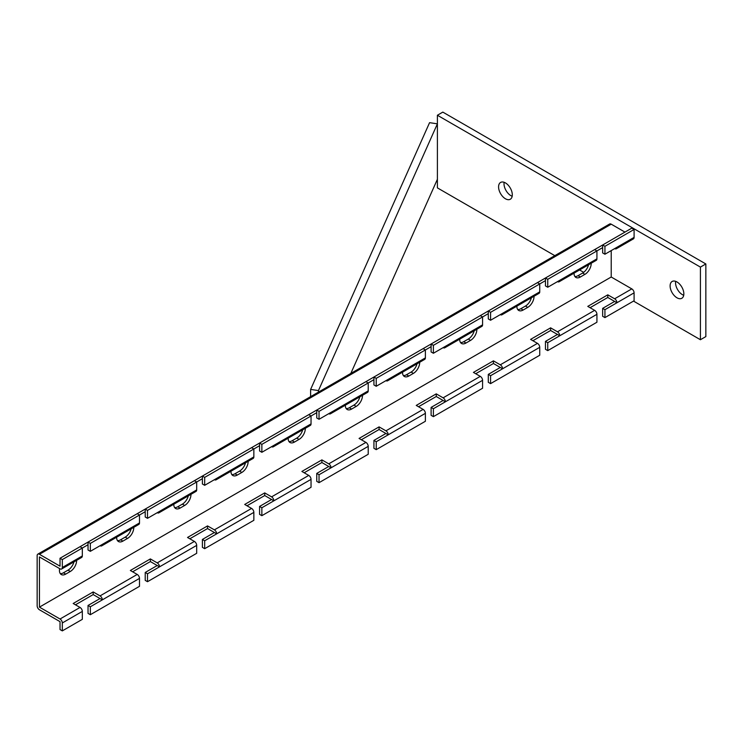 <?xml version="1.0" encoding="UTF-8"?>
<svg xmlns="http://www.w3.org/2000/svg" width="743" height="743" viewBox="0 0 743 743"><rect width="100%" height="100%" fill="white"/><g stroke="black" fill="none" stroke-linecap="round" stroke-linejoin="round"><path stroke-width="1.11" d="M488.29 374.388L490.575 375.707L490.575 383.629L488.29 382.311L488.29 374.388L500.29 367.46L493.436 363.494L475.706 373.729M431.107 407.396L433.392 408.724L433.392 416.647L431.107 415.328L431.107 407.396L443.116 400.468L436.252 396.511L418.532 406.737M373.933 440.413L376.218 441.732L376.218 449.654L373.933 448.335L373.933 440.413L385.942 433.475L379.079 429.519L361.349 439.754M316.75 473.421L319.035 474.74L319.035 482.671L316.75 481.343L316.75 473.421L328.759 466.493L321.895 462.527L304.175 472.762M259.576 506.438L261.861 507.757L261.861 515.679L259.576 514.36L259.576 506.438L271.585 499.5L264.722 495.544L246.992 505.779M202.393 539.446L204.678 540.765L204.678 548.687L202.393 547.368L202.393 539.446L214.402 532.517L207.538 528.552L189.818 538.786M145.219 572.463L147.504 573.782L147.504 581.704L145.219 580.385L145.219 572.463L157.228 565.525L150.365 561.569L132.635 571.794M88.036 605.471L90.33 606.79L90.33 614.712L88.036 613.393L88.036 605.471L100.045 598.542L93.181 594.576L75.461 604.811M62.31 559.581L62.31 567.503L82.324 555.95L82.324 548.028L62.31 559.581L60.025 558.262L88.036 542.084L90.33 543.412L90.33 551.334L88.036 550.006L88.036 542.084L145.219 509.076L147.504 510.395L147.504 518.317L145.219 516.998L145.219 509.076L202.393 476.068L204.678 477.387L204.678 485.309L202.393 483.99L202.393 476.068L259.576 443.051L261.861 444.37L261.861 452.292L259.576 450.973L259.576 443.051L316.75 410.043L319.035 411.362L319.035 419.284L316.75 417.965L316.75 410.043L373.933 377.026L376.218 378.345L376.218 386.276L373.933 384.948L373.933 377.026L431.107 344.018L433.392 345.337L433.392 353.259L431.107 351.941L431.107 344.018L488.29 311.011L490.575 312.329L490.575 320.252L488.29 318.933L488.29 311.001L537.458 282.619L539.743 283.937L545.464 280.631M545.464 341.381L547.749 342.699L547.749 350.622L545.464 349.303L545.464 341.381L557.473 334.443L550.609 330.486L532.889 340.721M537.458 282.619L545.464 277.993L547.749 279.312L547.749 287.235L545.464 285.916L545.464 277.993L594.641 249.602L596.926 250.92L602.647 247.623M60.025 558.262L60.025 566.185L39.435 554.306A3.232 1.867 -120 0 0 37.819 554.139A3.232 1.867 -120 0 0 37.15 555.625L37.15 605.796A3.232 1.867 -120 0 0 39.435 609.762L60.025 621.65L60.025 629.572L62.31 630.891L82.324 619.337L82.324 611.415A3.232 1.867 60 0 0 80.03 607.449L73.176 603.492L93.181 591.939L100.045 595.895L137.214 574.441A3.232 1.867 60 0 1 139.498 578.398L139.498 586.32L90.33 614.712M490.575 383.629L539.743 355.247L539.743 347.315A3.232 1.867 60 0 0 537.458 343.359L530.595 339.393L550.609 327.839L557.473 331.805L594.641 310.342A3.232 1.867 60 0 1 596.926 314.308L596.926 322.23L547.749 350.622M433.392 416.647L482.569 388.255L482.569 380.332A3.232 1.867 60 0 0 480.284 376.367L473.421 372.41L493.436 360.857L500.29 364.813L537.458 343.359M376.218 449.654L425.386 421.262L425.386 413.34A3.232 1.867 60 0 0 423.101 409.384L416.238 405.418L436.252 393.864L443.116 397.83L480.284 376.367M319.035 482.671L368.212 454.279L368.212 446.357A3.232 1.867 60 0 0 365.928 442.391L359.064 438.435L379.079 426.881L385.933 430.838L423.101 409.384M261.861 515.679L311.038 487.287L311.038 479.365A3.232 1.867 60 0 0 308.744 475.409L301.881 471.443L321.895 459.889L328.759 463.846L365.928 442.391M204.678 548.687L253.855 520.304L253.855 512.382A3.232 1.867 60 0 0 251.571 508.416L244.707 504.451L264.722 492.897L271.585 496.863L308.744 475.409M147.504 581.704L196.681 553.312L196.681 545.39A3.232 1.867 60 0 0 194.387 541.424L187.533 537.468L207.538 525.914L214.402 529.87L251.571 508.416M490.575 375.707L502.584 368.779A3.232 1.867 -120 0 0 500.29 364.813M433.392 408.724L445.401 401.787A3.232 1.867 -120 0 0 443.116 397.83M376.218 441.732L388.227 434.804A3.232 1.867 -120 0 0 385.933 430.838M319.035 474.74L331.044 467.811A3.232 1.867 -120 0 0 328.759 463.846M261.861 507.757L273.87 500.819A3.232 1.867 -120 0 0 271.585 496.863M204.678 540.765L216.687 533.836A3.232 1.867 -120 0 0 214.402 529.87M147.504 573.782L159.513 566.844A3.232 1.867 -120 0 0 157.228 562.888L150.365 558.922L130.35 570.475L137.214 574.441M90.33 606.79L102.33 599.861A3.232 1.867 -120 0 0 100.045 595.895M62.31 567.503A3.232 1.867 60 0 1 61.641 568.989A3.232 1.867 60 0 1 60.025 568.822L39.435 556.944L39.435 607.124L60.025 619.003A3.232 1.867 60 0 1 62.31 622.968L62.31 630.891M500.29 314.633L500.29 314.633A3.232 1.867 -120 0 0 501.915 314.8A3.232 1.867 -120 0 0 502.584 313.314L539.743 291.86A3.232 1.867 60 0 1 539.074 293.336L501.915 314.8M443.116 347.65L443.116 347.65A3.232 1.867 -120 0 0 444.732 347.808A3.232 1.867 -120 0 0 445.401 346.331L482.569 324.867A3.232 1.867 60 0 1 481.901 326.353L444.732 347.808M385.933 380.657L385.933 380.657A3.232 1.867 -120 0 0 387.558 380.825A3.232 1.867 -120 0 0 388.227 379.339L425.386 357.885A3.232 1.867 60 0 1 424.717 359.361L387.558 380.825M328.759 413.675L328.759 413.675A3.232 1.867 -120 0 0 330.375 413.832A3.232 1.867 -120 0 0 331.044 412.356L368.212 390.892A3.232 1.867 60 0 1 367.544 392.378L330.375 413.832M271.585 446.682L271.585 446.682A3.232 1.867 -120 0 0 273.201 446.84A3.232 1.867 -120 0 0 273.87 445.363L311.038 423.909A3.232 1.867 60 0 1 310.36 425.386L273.201 446.84M214.402 479.699L214.402 479.699A3.232 1.867 -120 0 0 216.018 479.857A3.232 1.867 -120 0 0 216.687 478.371L253.855 456.917A3.232 1.867 60 0 1 253.187 458.394L216.018 479.857M157.228 512.707L157.228 512.707A3.232 1.867 -120 0 0 158.844 512.865A3.232 1.867 -120 0 0 159.513 511.388L196.681 489.925A3.232 1.867 60 0 1 196.003 491.411L158.844 512.865M100.045 545.715L100.045 545.715A3.232 1.867 -120 0 0 101.661 545.882A3.232 1.867 -120 0 0 102.33 544.396L139.498 522.942A3.232 1.867 60 0 1 138.83 524.419L101.661 545.882M82.324 555.95A3.232 1.867 60 0 1 81.646 557.436L61.641 568.989M539.743 291.86L539.743 283.937L490.575 312.329M490.575 320.252L502.584 313.314M482.569 324.867L482.569 316.945L488.29 313.648M433.392 345.337L482.569 316.945L480.284 315.626M433.392 353.259L445.401 346.331M425.386 357.885L425.386 349.962L431.107 346.656M376.218 378.345L425.386 349.962L423.101 348.643M376.218 386.276L388.227 379.339M368.212 390.892L368.212 382.97L373.933 379.673M319.035 411.362L368.212 382.97L365.928 381.651M319.035 419.284L331.044 412.356M311.038 423.909L311.038 415.987L316.75 412.681M261.861 444.37L311.038 415.987L308.744 414.659M261.861 452.292L273.87 445.363M253.855 456.917L253.855 448.995L259.576 445.689M204.678 477.387L253.855 448.995L251.571 447.676M204.678 485.309L216.687 478.371M196.681 489.925L196.681 482.003L202.393 478.706M147.504 510.395L196.681 482.003L194.387 480.684M147.504 518.317L159.513 511.388M139.498 522.942L139.498 515.02L145.219 511.713M90.33 543.412L139.498 515.02L137.214 513.701M90.33 551.334L102.33 544.396M80.03 546.709L82.324 548.028L88.036 544.73M602.647 308.364L604.932 309.682L604.932 317.605L602.647 316.286L602.647 308.364L614.647 301.435L607.793 297.469L590.063 307.704M594.641 249.602L602.647 244.986L604.932 246.304L604.932 254.227L602.647 252.908L602.647 244.986L631.801 228.147L634.095 229.466L634.095 237.388A3.232 1.867 60 0 1 633.417 238.874L616.272 248.775A3.232 1.867 -120 0 0 616.941 247.289L634.095 237.388M547.749 342.699L559.758 335.762A3.232 1.867 -120 0 0 557.473 331.805M557.473 281.625L557.473 281.625A3.232 1.867 -120 0 0 559.089 281.783A3.232 1.867 -120 0 0 559.758 280.306L596.926 258.852A3.232 1.867 60 0 1 596.257 260.329L559.089 281.783M547.749 287.235L559.758 280.306M596.926 258.852L596.926 250.92L547.749 279.312M604.932 317.605L634.095 300.776L634.095 292.853A3.232 1.867 60 0 0 631.801 288.888L611.22 277.009L611.22 250.595M604.932 309.682L616.941 302.754A3.232 1.867 -120 0 0 614.647 298.788L607.793 294.832L587.778 306.385L594.641 310.342M59.635 568.609A8.897 5.136 120 0 0 61.288 574.553A8.897 5.136 120 0 0 65.737 574.107L70.316 571.469A8.897 5.136 120 0 0 76.603 560.352M116.632 537.235A8.897 5.136 120 0 0 118.471 541.536A8.897 5.136 120 0 0 122.92 541.099L127.49 538.452A8.897 5.136 120 0 0 133.777 527.335M173.806 504.228A8.897 5.136 120 0 0 175.645 508.528A8.897 5.136 120 0 0 180.094 508.082L184.673 505.444A8.897 5.136 120 0 0 190.96 494.327M230.989 471.211A8.897 5.136 120 0 0 232.828 475.511A8.897 5.136 120 0 0 237.277 475.074L241.846 472.437A8.897 5.136 120 0 0 248.134 461.31M288.163 438.203A8.897 5.136 120 0 0 290.002 442.503A8.897 5.136 120 0 0 294.451 442.066L299.03 439.419A8.897 5.136 120 0 0 305.317 428.302M345.346 405.195A8.897 5.136 120 0 0 347.185 409.495A8.897 5.136 120 0 0 351.634 409.049L356.203 406.412A8.897 5.136 120 0 0 362.491 395.295M402.52 372.178A8.897 5.136 120 0 0 404.359 376.478A8.897 5.136 120 0 0 408.808 376.042L413.387 373.395A8.897 5.136 120 0 0 419.674 362.278M459.703 339.17A8.897 5.136 120 0 0 461.542 343.47A8.897 5.136 120 0 0 465.991 343.025L470.56 340.387A8.897 5.136 120 0 0 476.848 329.27M516.877 306.153A8.897 5.136 120 0 0 518.716 310.453A8.897 5.136 120 0 0 523.165 310.017L527.744 307.379A8.897 5.136 120 0 0 534.022 296.253M574.06 273.145A8.897 5.136 120 0 0 575.899 277.445A8.897 5.136 120 0 0 580.348 277.009L584.917 274.362A8.897 5.136 120 0 0 591.205 263.245M614.647 248.617L614.647 248.617A3.232 1.867 -120 0 0 616.272 248.775M604.932 254.227L616.941 247.289M604.932 246.304L634.095 229.466M624.947 232.104L611.22 224.182A3.232 1.867 -120 0 0 609.604 224.024L37.819 554.139M60.294 573.633A8.897 5.136 120 0 0 63.452 572.788L68.022 570.15A8.897 5.136 120 0 0 73.956 561.875M117.478 540.616A8.897 5.136 120 0 0 120.626 539.78L125.205 537.133A8.897 5.136 120 0 0 131.139 528.858M174.651 507.608A8.897 5.136 120 0 0 177.809 506.763L182.379 504.125A8.897 5.136 120 0 0 188.313 495.85M231.835 474.591A8.897 5.136 120 0 0 234.983 473.755L239.562 471.108A8.897 5.136 120 0 0 245.496 462.843M289.008 441.583A8.897 5.136 120 0 0 292.166 440.738L296.736 438.101A8.897 5.136 120 0 0 302.67 429.825M346.192 408.576A8.897 5.136 120 0 0 349.34 407.731L353.919 405.093A8.897 5.136 120 0 0 359.853 396.818M403.365 375.559A8.897 5.136 120 0 0 406.523 374.723L411.093 372.076A8.897 5.136 120 0 0 417.027 363.801M460.549 342.551A8.897 5.136 120 0 0 463.697 341.706L468.276 339.068A8.897 5.136 120 0 0 474.21 330.793M517.722 309.534A8.897 5.136 120 0 0 520.88 308.698L525.45 306.051A8.897 5.136 120 0 0 531.384 297.785M574.906 276.526A8.897 5.136 120 0 0 578.054 275.681L582.633 273.043A8.897 5.136 120 0 0 588.567 264.768M614.647 301.435L616.941 302.754L634.095 292.853M607.793 297.469L607.793 294.832M93.181 594.576L93.181 591.939M100.045 598.542L102.33 599.861L139.498 578.398M150.365 561.569L150.365 558.922M157.228 565.525L159.513 566.844L196.681 545.39M207.538 528.552L207.538 525.914M214.402 532.517L216.687 533.836L253.855 512.382M264.722 495.544L264.722 492.897M271.585 499.5L273.87 500.819L311.038 479.365M321.895 462.527L321.895 459.889M328.759 466.493L331.044 467.811L368.212 446.357M379.079 429.519L379.079 426.881M385.942 433.475L388.227 434.804L425.386 413.34M436.252 396.511L436.252 393.864M443.116 400.468L445.401 401.787L482.569 380.332M493.436 363.494L493.436 360.857M500.29 367.46L502.584 368.779L539.743 347.315M550.609 330.486L550.609 327.839M557.473 334.443L559.758 335.762L596.926 314.308M350.826 373.432L437.395 179.286L437.395 123.83L429.565 122.669L310.62 389.416L310.62 396.641M437.395 123.83L318.45 390.577L318.45 392.118M318.45 390.577L310.62 389.416M683.709 295.277A9.705 5.6 60 0 1 682.408 294.665A9.705 5.6 60 0 1 675.675 281.346M676.975 297.804A9.705 5.6 60 0 1 670.632 289.25A9.705 5.6 60 0 1 672.127 281.476A9.705 5.6 60 0 1 676.975 281.959A9.705 5.6 60 0 1 683.319 290.504A9.705 5.6 60 0 1 681.823 298.287A9.705 5.6 60 0 1 676.975 297.804M512.178 196.236A9.705 5.6 60 0 1 510.868 195.632A9.705 5.6 60 0 1 504.135 182.314M505.444 198.771A9.705 5.6 60 0 1 499.101 190.217A9.705 5.6 60 0 1 500.587 182.444A9.705 5.6 60 0 1 505.444 182.917A9.705 5.6 60 0 1 511.778 191.471A9.705 5.6 60 0 1 510.292 199.245A9.705 5.6 60 0 1 505.444 198.771M633.519 301.101L700.417 339.727L705.85 336.588L705.85 263.96L442.828 112.109L437.395 115.249L437.395 187.877L554.807 255.657M579.577 269.96L583.682 272.328M700.417 339.727L700.417 267.099L705.85 263.96M700.417 267.099L437.395 115.249M62.31 622.968L82.324 611.415M157.228 562.888L194.387 541.424M60.025 619.003L80.03 607.449M614.647 298.788L631.801 288.888M39.435 607.124L611.22 277.009L39.435 607.124M39.435 554.306L611.22 224.182M578.054 275.681L580.348 277.009M584.917 274.362L582.633 273.043M520.88 308.698L523.165 310.017M527.744 307.379L525.45 306.051M463.697 341.706L465.991 343.025M470.56 340.387L468.276 339.068M406.523 374.723L408.808 376.042M413.387 373.395L411.093 372.076M349.34 407.731L351.634 409.049M356.203 406.412L353.919 405.093M292.166 440.738L294.451 442.066M299.03 439.419L296.736 438.101M234.983 473.755L237.277 475.074M241.846 472.437L239.562 471.108M177.809 506.763L180.094 508.082M184.673 505.444L182.379 504.125M120.626 539.78L122.92 541.099M127.49 538.452L125.205 537.133M63.452 572.788L65.737 574.107M70.316 571.469L68.022 570.15"/></g></svg>
